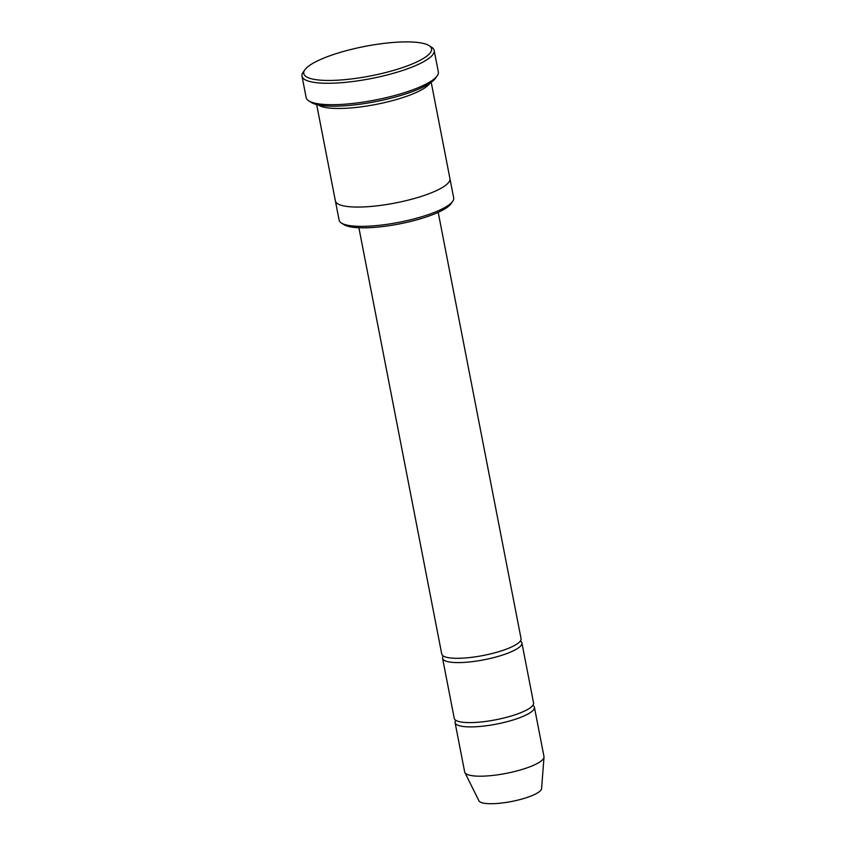 <?xml version="1.0" encoding="UTF-8"?>
<svg xmlns="http://www.w3.org/2000/svg" width="846" height="846" viewBox="0 0 846 846"><rect width="100%" height="100%" fill="white"/><g stroke="black" fill="none" stroke-linecap="round" stroke-linejoin="round"><path stroke-width="1.27" d="M521.897 642.918L533.562 702.931A40.397 9.327 169 0 1 509.683 716.456A40.397 9.327 169 0 1 454.249 718.349L442.585 658.336A40.397 9.327 -11 0 0 484.018 659.785A40.397 9.327 -11 0 0 521.897 642.918A40.397 9.327 -11 0 0 520.375 640.993M443.272 655.978A40.397 9.327 -11 0 0 442.585 658.336M449.966 178.76L453.689 197.932A58.353 13.473 169 0 1 452.663 201.401L450.918 203.833A56.1 12.954 169 0 1 418.738 219.294A56.1 12.954 169 0 1 343.92 224.634L341.382 223.027A58.353 13.473 169 0 1 339.14 220.203L335.407 201.031M316.658 104.566L335.386 200.914A58.353 13.473 -11 0 0 395.23 203.008A58.353 13.473 -11 0 0 449.945 178.643L431.217 82.295M452.663 201.401A58.353 13.473 169 0 1 419.204 217.475A58.353 13.473 169 0 1 341.382 223.027M318.107 104.893A58.353 13.473 -11 0 0 376.068 104.407A58.353 13.473 -11 0 0 429.99 83.141M342.239 51.807A65.079 15.038 -11 0 0 304.92 69.732A65.079 15.038 -11 0 0 370.527 75.928A65.079 15.038 -11 0 0 429.049 45.61A65.079 15.038 -11 0 0 342.239 51.807M438.196 212.335L521.062 638.635A40.397 9.327 169 0 1 497.184 652.15A40.397 9.327 169 0 1 441.749 654.043L358.894 227.754M455.772 720.284A40.397 9.327 -11 0 0 455.085 722.643A40.397 9.327 -11 0 0 496.517 724.091A40.397 9.327 -11 0 0 534.397 707.224A40.397 9.327 -11 0 0 532.874 705.289M455.085 722.643L464.666 771.933A40.397 9.327 -11 0 0 464.866 772.504A40.397 9.327 -11 0 0 506.109 773.392A40.397 9.327 -11 0 0 544.01 757.117A40.397 9.327 -11 0 0 543.978 756.525L534.397 707.224M464.866 772.504L478.921 800.792A31.979 7.381 -11 0 0 511.566 801.49A31.979 7.381 -11 0 0 541.577 788.609L544.01 757.117M434.167 50.464L438.334 71.899A67.331 15.556 169 0 1 437.149 75.897L435.404 78.329A65.079 15.038 169 0 1 398.085 96.264A65.079 15.038 169 0 1 311.286 102.461L308.748 100.854A67.331 15.556 169 0 1 306.157 97.597L301.99 76.161A67.331 15.556 -11 0 0 371.045 78.583A67.331 15.556 -11 0 0 434.167 50.464A67.331 15.556 -11 0 0 431.576 47.207L429.049 45.61M437.149 75.897A67.331 15.556 169 0 1 398.54 94.445A67.331 15.556 169 0 1 308.748 100.854M304.92 69.732L303.175 72.174A67.331 15.556 -11 0 0 301.99 76.161"/></g></svg>
